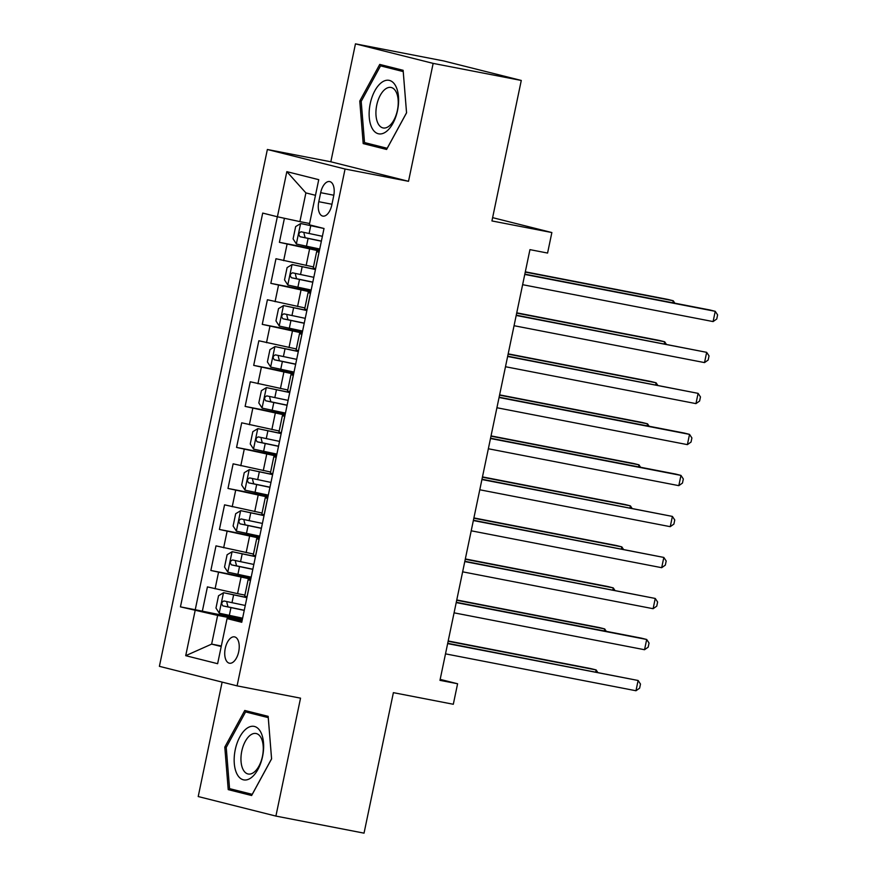 <?xml version="1.0" encoding="UTF-8"?>
<svg xmlns="http://www.w3.org/2000/svg" width="877" height="877" viewBox="0 0 877 877"><rect width="100%" height="100%" fill="white"/><g stroke="black" fill="none" stroke-linecap="round" stroke-linejoin="round"><path stroke-width="1.32" d="M238.697 651.732A13.418 6.917 -79 0 0 234.521 636.877A13.418 6.917 -79 0 0 225.257 648.355A13.418 6.917 -79 0 0 229.423 663.209A13.418 6.917 -79 0 0 238.697 651.732M222.122 682.098L198.213 796.546L275.904 816.081L364.032 833.15L393.389 692.655L453.31 704.264L457.597 683.753L440.177 679.379M267.364 149.496L159.395 666.334L237.086 685.869L345.067 169.02L267.364 149.496L330.826 161.785L408.518 181.309L433.15 63.385L355.459 43.85L330.826 161.785M355.459 43.85L443.587 60.919L521.278 80.454L491.931 220.938L551.863 232.548L492.622 217.649M433.15 63.385L521.278 80.454M284.422 218.285L279.401 242.326L319.502 250.088M313.462 266.926L275.97 258.737L270.829 283.348L310.94 291.109M304.9 307.937L267.408 299.759L262.267 324.369L302.368 332.131M296.327 348.958L258.836 340.769L253.694 365.38L293.795 373.153M287.755 389.98L250.263 381.791L245.121 406.402L285.233 414.174M279.193 431.002L241.701 422.813L236.56 447.423L276.661 455.185M270.62 472.023L233.129 463.834L227.987 488.445L268.088 496.207M262.048 513.034L224.556 504.845L219.414 529.456L259.526 537.228M253.486 554.056L215.994 545.867L210.853 570.478L250.954 578.25M551.863 232.548L547.577 253.058L529.949 249.638L439.969 680.344L457.597 683.753M320.675 192.677L318.789 201.71A12.991 6.709 -79 0 0 322.824 216.104A12.991 6.709 -79 0 0 331.802 204.977L333.688 195.955A12.991 6.709 -79 0 0 329.653 181.561A12.991 6.709 -79 0 0 320.675 192.677L333.83 195.231M242.019 620.993L227.055 618.581L241.756 622.275L324.019 228.491L309.318 224.797L318.746 179.675L286.834 171.651L277.406 216.772L262.705 213.078L180.443 606.862L217.639 615.402L211.642 644.113L221.212 646.524M227.055 618.581L217.628 663.703L185.716 655.678L195.132 610.556M250.767 579.138L210.853 570.478M244.913 595.077L237.579 593.652L241.011 577.252M259.34 538.116L219.414 529.456M267.902 497.095L227.987 488.445M276.474 456.084L236.56 447.423M285.047 415.062L245.121 406.402M293.609 374.04L253.694 365.38M302.181 333.019L262.267 324.369M310.754 292.008L270.829 283.348M319.316 250.986L279.401 242.326M277.34 216.762L195.242 609.734L242.381 619.261M237.579 593.652L207.421 586.888L202.28 611.499M315.621 268.702L313.242 267.989L316.674 251.578L319.129 251.874M319.042 252.291L316.674 251.578M310.48 293.313L308.101 292.6L310.568 292.896M308.101 292.6L304.67 309.011L307.049 309.724M301.907 334.334L299.528 333.622L301.995 333.918M299.528 333.622L296.108 350.022L298.476 350.734M293.335 375.356L290.967 374.632L293.422 374.928M290.967 374.632L287.535 391.043L289.914 391.756M284.773 416.367L282.394 415.654L284.861 415.95M282.394 415.654L278.963 432.065L281.342 432.778M276.2 457.388L273.821 456.676L276.288 456.972M273.821 456.676L270.401 473.087L272.769 473.799M267.628 498.41L265.26 497.697L267.715 497.993M265.26 497.697L261.828 514.097L264.207 514.821M259.066 539.432L256.687 538.708L259.154 539.015M256.687 538.708L253.256 555.119L255.635 555.832M250.493 580.442L248.114 579.73L250.581 580.026M248.114 579.73L244.694 596.141L247.062 596.853M315.479 195.308L305.898 192.907L299.901 221.618L277.406 216.772M309.592 223.492L299.901 221.618M408.518 181.309L345.067 169.02M275.904 816.081L300.537 698.158L237.086 685.869M221.333 645.987L211.642 644.113L185.716 655.678M242.195 620.16L217.639 615.402M195.242 609.734L180.443 606.862M305.898 192.907L286.834 171.651M359.767 101.063L363.199 143.587L386.593 149.463L406.566 112.826L403.135 70.303L379.741 64.416L359.767 101.063L361.225 101.337M251.633 795.516L271.596 758.879L268.165 716.345L244.771 710.469L224.797 747.105L228.228 789.629L251.633 795.516M377.965 145.955L387.009 148.717M377.998 146.448L363.199 143.587M242.995 792.008L252.039 794.759M243.039 792.501L228.228 789.629M226.255 747.39L224.797 747.105M524.775 274.435L715.237 311.324L713.1 321.574L522.626 284.685M524.83 274.139L709.986 309.998L715.237 311.324L717.605 314.887L716.75 318.987L713.1 321.574M321.157 227.779L300.723 223.536L295.659 226.584L293.093 238.884L296.437 244.047L319.732 249.013M300.723 223.536L324.019 228.502M672.812 302.806L673.24 300.756L667.989 299.441L525.312 271.815M322.385 236.297L301.107 231.802C298.564 232.931 298.224 234.565 300.077 236.724L321.366 241.219M321.388 241.087L305.152 237.711L304.023 233.556M674.862 303.201L673.24 300.756L525.257 272.1M397.522 110.513A27.242 14.054 -79 0 0 389.443 80.421A27.242 14.054 -79 0 0 370.226 103.65A27.242 14.054 -79 0 0 378.305 133.743A27.242 14.054 -79 0 0 397.522 110.513M397.413 110.294A20.631 10.645 -79 0 0 391.01 87.448A20.631 10.645 -79 0 0 376.748 105.097A20.631 10.645 -79 0 0 383.161 127.954A20.631 10.645 -79 0 0 397.413 110.294M380.552 65.874L403.223 71.574L406.544 112.782L387.195 148.279L364.525 142.578L361.203 101.381L380.552 65.874L403.168 70.752M260.557 731.758A27.242 14.054 -79 0 0 239.87 736.823A27.242 14.054 -79 0 0 237.25 774.501A27.242 14.054 -79 0 0 257.937 769.436A27.242 14.054 -79 0 0 260.557 731.758M260.94 737.568A20.631 10.645 -79 0 0 256.04 733.501A20.631 10.645 -79 0 0 243.126 746.283A20.631 10.645 -79 0 0 243.302 769.929A20.631 10.645 -79 0 0 248.191 774.007A20.631 10.645 -79 0 0 261.105 761.214A20.631 10.645 -79 0 0 260.94 737.568M245.582 711.927L268.252 717.627L271.574 758.824L252.225 794.332L229.555 788.631L226.233 747.434L245.582 711.927L268.198 716.794M516.202 315.457L706.665 352.335L704.527 362.596L514.054 325.707M516.257 315.161L706.665 352.335L709.033 355.909L708.178 360.008L704.527 362.596M507.63 356.468L698.103 393.356L695.954 403.617L505.492 366.729M507.695 356.183L698.103 393.356L700.471 396.93L699.605 401.03L695.954 403.617M499.057 397.489L689.53 434.378L687.393 444.628L496.919 407.75M499.123 397.204L684.279 433.052L689.53 434.378L691.898 437.941L691.043 442.052L687.393 444.628M490.495 438.511L680.958 475.4L678.82 485.65L488.346 448.761M490.55 438.215L675.718 474.073L680.958 475.4L683.326 478.963L682.47 483.063L678.82 485.65M315.479 269.392L292.151 264.558L287.097 267.595L284.521 279.906L287.864 285.058L311.16 290.035M292.151 264.558L315.446 269.524M664.251 343.817L664.678 341.778L659.427 340.462L516.75 312.826M313.823 277.318L292.534 272.824C289.991 273.942 289.651 275.586 291.504 277.746L312.793 282.241M312.815 282.109L296.579 278.733L295.461 274.578M666.29 344.212L664.678 341.778L516.685 313.122M306.906 310.414L283.578 305.569L278.524 308.616L275.959 320.927L279.303 326.08L302.598 331.046M283.578 305.569L306.873 310.546M655.678 384.839L656.106 382.8L650.855 381.484L508.178 353.848M305.251 318.34L283.962 313.845C281.429 314.964 281.078 316.608 282.931 318.768L304.22 323.262M304.253 323.131L288.007 319.754L286.889 315.599M657.717 385.233L656.106 382.8L508.123 354.144M298.333 351.425L275.016 346.59L269.952 349.638L267.386 361.938L270.73 367.101L294.025 372.067M275.016 346.59L298.312 351.556M647.105 425.86L647.533 423.821L642.282 422.495L499.605 394.869M296.678 359.351L275.4 354.867C272.857 355.985 272.517 357.63 274.369 359.789L295.648 364.273M295.681 364.141L279.434 360.765L278.316 356.621M649.144 426.255L647.533 423.821L499.55 395.154M289.772 392.447L266.444 387.612L261.39 390.66L258.814 402.96L262.157 408.123L285.453 413.089M266.444 387.612L289.739 392.578M638.544 466.882L638.971 464.832L633.72 463.516L491.043 435.891M288.116 400.372L266.827 395.889C264.284 397.007 263.944 398.64 265.797 400.811L287.086 405.295M287.108 405.163L270.872 401.787L269.743 397.632M640.583 467.277L638.971 464.832L490.977 436.176M481.922 479.533L672.396 516.41L670.247 526.671L479.785 489.783M481.988 479.237L672.396 516.41L674.753 519.984L673.898 524.084L670.247 526.671M281.199 433.468L257.871 428.634L252.817 431.67L250.241 443.981L253.596 449.134L276.891 454.111M257.871 428.634L281.166 433.6M629.971 507.893L630.399 505.854L625.148 504.538L482.471 476.902M279.544 441.394L258.255 436.899C255.722 438.018 255.371 439.662 257.224 441.822L278.513 446.316M278.546 446.185L262.3 442.808L261.182 438.653M632.01 508.287L630.399 505.854L482.405 477.198M473.35 520.543L663.823 557.432L661.686 567.693L471.212 530.804M473.416 520.258L663.823 557.432L666.191 561.006L665.336 565.106L661.686 567.693M272.626 474.49L249.309 469.644L244.244 472.692L241.679 485.003L245.023 490.155L268.318 495.132M249.309 469.644L272.604 474.621M621.398 548.914L621.826 546.875L616.575 545.56L473.898 517.923M270.971 482.416L249.682 477.921C247.15 479.039 246.81 480.684 248.662 482.843L269.941 487.338M269.973 487.206L253.727 483.83L252.609 479.675M623.437 549.309L621.826 546.875L473.843 518.219M464.788 561.565L655.251 598.454L653.113 608.704L462.639 571.826M464.843 561.28L655.251 598.454L657.618 602.017L656.763 606.128L653.113 608.704M264.054 515.512L240.736 510.666L235.683 513.714L233.107 526.014L236.45 531.177L259.745 536.143M240.736 510.666L264.032 515.632M612.837 589.936L613.253 587.897L608.013 586.57L465.336 558.945M262.398 523.426L241.12 518.943C238.577 520.061 238.237 521.705 240.09 523.865L261.379 528.349M261.401 528.217L245.165 524.841L244.036 520.697M614.876 590.331L613.253 587.897L465.27 559.241M456.215 602.587L646.689 639.476L644.54 649.725L454.078 612.837M456.27 602.291L641.438 638.149L646.689 639.476L649.046 643.038L648.191 647.138L644.54 649.725M255.492 556.522L232.164 551.688L227.11 554.735L224.534 567.035L227.877 572.199L251.173 577.165M232.164 551.688L255.459 556.654M604.264 630.958L604.692 628.919L599.44 627.592L456.764 599.967M253.837 564.448L232.548 559.964C230.015 561.083 229.664 562.716 231.517 564.887L252.806 569.37M252.828 569.239L236.593 565.862L235.475 561.708M606.303 631.352L604.692 628.919L456.698 600.252M447.643 643.608L638.116 680.486L635.978 690.747L445.505 653.858M447.708 643.312L638.116 680.486L640.484 684.06L639.629 688.16L635.978 690.747M246.919 597.544L223.602 592.709L218.537 595.746L215.972 608.057L219.316 613.22L242.611 618.186M223.602 592.709L246.897 597.676M595.691 671.968L596.119 669.929L590.868 668.614L448.191 640.977M245.264 605.47L223.975 600.975C221.442 602.104 221.103 603.738 222.955 605.897L244.234 610.392M244.266 610.26L228.02 606.884L226.902 602.729M597.73 672.363L596.119 669.929L448.136 641.273M246.152 552.642L249.583 536.231M254.725 511.62L258.156 495.209M263.297 470.598L266.718 454.187M271.859 429.577L275.29 413.177M280.432 388.566L283.863 372.155M289.004 347.544L292.425 331.133M297.566 306.522L300.997 290.112M306.139 265.501L309.57 249.101M283.644 260.666L287.064 244.255M215.084 588.818L218.516 572.407M223.657 547.796L227.077 531.385M232.219 506.774L235.65 490.364M240.791 465.753L244.223 449.353M249.364 424.742L252.784 408.331M257.937 383.72L261.357 367.31M266.498 342.699L269.93 326.288M275.071 301.677L278.502 285.277M315.556 268.68L318.987 252.28M306.983 309.702L310.414 293.302M298.421 350.723L301.841 334.312M289.848 391.745L293.28 375.334M281.276 432.767L284.707 416.356M272.714 473.777L276.134 457.377M264.141 514.799L267.573 498.388M255.569 555.821L259 539.41M247.007 596.842L250.427 580.431M331.955 204.253L318.789 201.71M300.592 223.613L296.349 243.916M308.079 238.467L306.446 246.262M310.732 225.751L309.11 233.545M305.152 237.711L300.077 236.724M292.03 264.624L287.788 284.937M299.506 279.489L297.884 287.283M302.159 266.772L300.537 274.567M296.579 278.733L291.504 277.746M283.457 305.645L279.215 325.948M290.934 320.511L289.311 328.305M293.598 307.794L291.964 315.588M288.007 319.754L282.931 318.768M274.885 346.667L270.642 366.97M282.372 361.521L280.739 369.316M285.025 348.816L283.392 356.599M279.434 360.765L274.369 359.789M266.312 387.689L262.07 407.991M273.799 402.543L272.166 410.337M276.452 389.827L274.83 397.621M270.872 401.787L265.797 400.811M257.75 428.7L253.508 449.013M265.227 443.565L263.604 451.359M267.891 430.848L266.257 438.643M262.3 442.808L257.224 441.822M249.178 469.721L244.935 490.024M256.665 484.586L255.032 492.381M259.318 471.87L257.685 479.664M253.727 483.83L248.662 482.843M240.605 510.743L236.362 531.045M248.092 525.608L246.459 533.391M250.745 512.892L249.123 520.686M245.165 524.841L240.09 523.865M232.043 551.765L227.801 572.067M239.52 566.619L237.897 574.413M242.184 553.902L240.55 561.697M236.593 565.862L231.517 564.887M223.471 592.786L219.228 613.089M230.958 607.64L229.325 615.435M233.611 594.924L231.977 602.718M228.02 606.884L222.955 605.897"/></g></svg>
